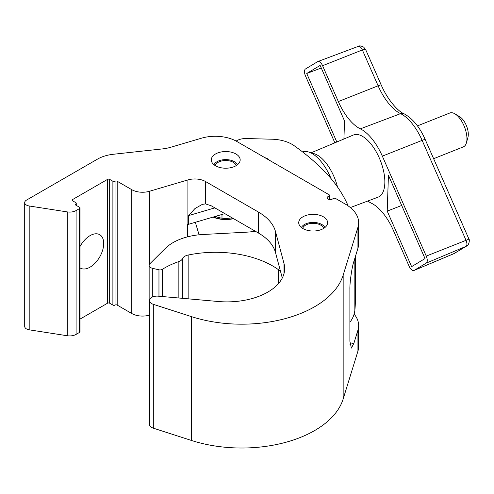 <?xml version="1.0" encoding="UTF-8"?>
<svg xmlns="http://www.w3.org/2000/svg" width="494" height="494" viewBox="0 0 494 494"><rect width="100%" height="100%" fill="white"/><g stroke="black" fill="none" stroke-linecap="round" stroke-linejoin="round"><path stroke-width="0.74" d="M80.022 267.865A19.297 11.146 120 0 0 80.405 268.1A19.297 11.146 120 0 0 90.056 267.149A19.297 11.146 120 0 0 102.666 250.137A19.297 11.146 120 0 0 99.702 234.675A19.297 11.146 120 0 0 90.056 235.632A19.297 11.146 120 0 0 80.022 246.494M302.952 228.58A14.437 8.336 180 0 1 298.722 222.689A14.437 8.336 180 0 1 307.632 214.989A14.437 8.336 180 0 1 323.366 216.792A14.437 8.336 180 0 1 327.596 222.689A14.437 8.336 180 0 1 318.686 230.389A14.437 8.336 180 0 1 302.952 228.58M79.577 332.382L79.577 208.548A1.519 0.877 0 0 0 80.022 207.931L80.022 331.764A1.519 0.877 180 0 1 79.577 332.382L76.101 334.389A9.12 5.267 180 0 1 67.283 335.747L29.195 329.825A6.076 3.507 180 0 1 26.478 328.918A6.076 3.507 180 0 1 24.7 326.435L24.7 202.602A6.076 3.507 180 0 1 26.478 200.119L97.54 159.093A30.393 17.549 180 0 1 113.392 154.258L162.433 148.916A30.393 17.549 0 0 0 170.64 147.292L201.41 138.209A30.393 17.549 180 0 1 236.743 141.42L329.103 194.747A1.519 0.877 0 0 1 329.547 195.365L329.547 199.564M79.577 208.548L76.101 210.555A9.12 5.267 180 0 1 67.283 211.914L29.195 205.986A6.076 3.507 180 0 1 26.478 205.084A6.076 3.507 180 0 1 24.7 202.602M349.993 344.392L353.902 343.237L357.94 330.159A45.491 26.262 0 0 0 358.65 325.546L358.65 346.516A45.491 26.262 180 0 1 357.94 351.129L343.163 398.967A103.048 59.496 180 0 1 191.456 440.463L153.319 428.162A7.601 4.384 180 0 1 151.652 427.434A7.601 4.384 180 0 1 149.429 424.334L149.429 300.5A7.601 4.384 180 0 1 158.179 296.165L218.138 301.494A57.749 33.339 0 0 0 284.674 268.545A57.749 33.339 0 0 0 284.001 263.469L275.473 231.501A60.787 35.093 0 0 0 258.374 212.025L205.566 181.539A15.197 8.775 0 0 0 187.899 179.927L149.447 191.283A15.197 8.775 180 0 1 131.781 189.677L117.189 181.249L117.189 305.082A1.519 0.877 0 0 0 115.04 305.082A1.519 0.877 180 0 1 112.891 305.082L109.668 303.223A1.519 0.877 0 0 0 107.519 303.223L80.022 319.099M329.547 195.365A1.519 0.877 0 0 1 329.103 195.988L328.028 196.606A3.038 1.754 180 0 0 327.139 197.847A3.038 1.754 180 0 0 329.016 199.465A3.038 1.754 180 0 0 332.326 199.088L333.401 198.465A1.519 0.877 0 0 1 335.55 198.465L345.325 204.108A45.491 26.262 180 0 1 358.65 222.683A45.491 26.262 180 0 1 357.94 227.289L343.163 275.133A103.048 59.496 180 0 1 191.456 316.629L153.319 304.329A7.601 4.384 180 0 1 151.652 303.6A7.601 4.384 180 0 1 149.429 300.5M215.52 165.774A14.437 8.336 180 0 1 211.296 159.877A14.437 8.336 180 0 1 220.207 152.177A14.437 8.336 180 0 1 235.941 153.986A14.437 8.336 180 0 1 240.17 159.877A14.437 8.336 180 0 1 231.254 167.577A14.437 8.336 180 0 1 215.52 165.774M255.065 231.285L254.367 230.883M187.559 236.836L187.559 224.579L187.899 224.474A15.197 8.775 180 0 1 188.572 224.288L188.572 215.606L194.982 208.524L202.417 204.337L205.566 203.917L211.333 205.837L258.374 232.995A60.787 35.093 180 0 1 275.473 252.471L282.29 278.023M358.65 325.546A45.491 26.262 0 0 0 354.112 314.11M353.902 343.237L351.407 348.091L349.888 341.348L349.888 289.231C349.709 282.445 351.913 267.112 353.902 261.345L357.94 248.26A45.491 26.262 0 0 0 358.65 243.653L358.65 222.683M149.145 315.203A15.197 8.775 180 0 1 131.781 313.511L117.189 305.082M112.891 305.082L112.891 181.249L109.668 179.39L109.668 303.223M107.519 303.223L107.519 179.39L72.593 199.551L72.593 200.792L75.817 202.657A1.519 0.877 0 0 1 76.261 203.275A1.519 0.877 0 0 1 75.817 203.899A1.519 0.877 180 0 0 75.372 204.516A1.519 0.877 180 0 0 75.817 205.133L79.577 207.307A1.519 0.877 0 0 1 80.022 207.931M72.593 200.792A1.519 0.877 180 0 1 72.149 200.175A1.519 0.877 180 0 1 72.593 199.551M107.519 179.39A1.519 0.877 180 0 1 109.668 179.39M112.891 181.249A1.519 0.877 0 0 0 115.04 181.249A1.519 0.877 180 0 1 117.189 181.249M188.572 224.288L224.826 213.624M236.151 141.086A12.634 7.299 180 0 1 246.321 138.542L271.916 139.209A30.393 17.549 180 0 1 294.078 145.637A316.086 182.49 180 0 1 321.81 168.633A243.147 140.382 180 0 1 348.159 205.899M182.366 298.314L182.366 258.794A7.601 4.384 180 0 1 178.859 261.561A73.248 42.293 0 0 0 162.316 269.347A3.038 1.754 180 0 1 158.963 269.798L152.739 268.39A5.656 3.267 180 0 1 149.145 265.352A5.656 3.267 180 0 1 149.917 263.703L165.441 248.315A48.628 28.078 180 0 1 203.022 234.496L245.499 232.242A60.787 35.093 0 0 0 255.342 231.248M267.019 158.901L267.019 158.401A64.875 37.451 0 0 0 264.759 157.592M270.49 160.902A281.142 162.316 0 0 0 267.019 158.401M355.334 256.707L355.334 301.556A243.147 140.382 180 0 1 354.84 310.498A60.787 35.093 180 0 1 349.888 322.304M278.56 283.476L278.56 269.755A80.849 46.677 0 0 0 188.152 255.046L188.152 298.827M149.429 328.158A5.656 3.267 180 0 1 149.145 327.145L149.145 265.352M182.366 258.794A9.12 5.267 180 0 1 188.152 255.046M280.506 271.323A80.849 46.677 0 0 0 278.56 269.755M324.898 227.543A12.196 7.04 0 0 0 321.779 224.474A12.196 7.04 0 0 0 304.532 224.474L304.532 224.474A12.196 7.04 0 0 0 301.42 227.543M304.532 224.474L302.921 225.4L304.532 224.474M323.644 228.419A10.64 6.144 0 0 0 316.382 223.597A10.64 6.144 0 0 0 305.638 225.11A10.64 6.144 0 0 0 302.674 228.419M237.466 164.73A12.196 7.04 0 0 0 234.354 161.662A12.196 7.04 0 0 0 217.107 161.662L217.107 161.662A12.196 7.04 0 0 0 213.995 164.73M217.107 161.662L215.495 162.594L217.107 161.662M236.218 165.607A10.64 6.144 0 0 0 228.957 160.791A10.64 6.144 0 0 0 218.206 162.298A10.64 6.144 0 0 0 215.242 165.607M221.985 218.169L221.985 214.458M433.633 158.698L463.335 146.879A18.235 8.447 -111.7 0 0 466.447 142.747A18.235 8.447 -111.7 0 0 456.592 115.046A18.235 8.447 -111.7 0 0 454.949 113.855A18.235 8.447 -111.7 0 0 449.855 112.99L417.442 125.89M454.949 113.855L459.809 116.806A12.918 5.984 68.3 0 1 460.976 117.646A12.918 5.984 68.3 0 1 467.954 137.264L466.447 142.747M233.563 218.669A21.032 12.14 180 0 1 213.05 217.088M231.933 217.731A16.716 9.652 180 0 1 215.458 216.378M233.267 218.496A20.643 11.918 180 0 1 213.433 216.977M331.11 178.68A36.47 16.901 -111.7 0 0 302.624 151.954M350.351 207.56L378.101 197.149A33.431 15.493 -111.7 0 0 379.293 157.969A33.431 15.493 -111.7 0 0 353.383 135.023L310.905 152.899M387.216 211.111L411.607 266.637L425.025 258.572L388.438 175.284L387.216 211.111L401.696 205.467M343.917 139.005L344.534 120.956L320.143 65.424L306.725 73.489L336.815 141.994M334.864 142.815L305.508 75.977A6.076 2.816 68.3 0 1 305.508 68.956L317.704 61.627A6.076 2.816 68.3 0 1 317.92 61.522A6.076 2.816 68.3 0 1 322.582 65.714L338.328 101.566A41.033 19.013 -111.7 0 0 360.336 128.848A41.033 19.013 68.3 0 1 382.337 156.135L426.248 256.09A6.076 2.816 68.3 0 1 426.248 263.104L414.046 270.434A6.076 2.816 68.3 0 1 413.879 270.521A6.076 2.816 68.3 0 1 409.168 266.352L393.422 230.494A41.033 19.013 -111.7 0 0 371.414 203.213A41.033 19.013 68.3 0 1 367.783 201.021M338.328 101.566L378.114 85.802A6.076 0.408 -23.7 0 1 381.158 84.857C388.012 100.862 398.886 111.934 403.962 113.725C412.564 118.393 419.634 126.964 425.167 139.425L468.886 238.966C469.732 238.966 469.411 245.049 466.632 246.055L466.033 246.364C467.219 245.296 467.219 243.283 466.033 240.325L422.129 140.37A40.181 18.618 -111.7 0 0 400.578 113.651A41.885 19.408 68.3 0 1 378.114 85.802L362.368 49.95C361.009 47.109 359.607 45.936 358.175 46.436M453.548 253.811L414.046 270.434M322.582 65.714L362.368 49.95L365.591 49.425L381.158 84.857M468.17 239.059C469.553 238.756 468.837 239.182 466.033 240.325L426.248 256.09M466.632 246.055L453.838 253.694L466.033 246.364L426.248 263.104M321.273 67.999L306.725 73.489M187.899 224.474L187.899 179.927M149.447 264.296L149.447 191.283M284.001 273.62L284.001 263.469M205.566 203.917L205.566 181.539M357.94 351.129L357.94 330.159M357.94 248.26L357.94 227.289M343.163 398.967L343.163 275.133M153.319 428.162L153.319 304.329M275.473 252.471L275.473 231.501M258.374 232.995L258.374 212.025M131.781 313.511L131.781 189.677M76.101 334.389L76.101 210.555M67.283 335.747L67.283 211.914M29.195 329.825L29.195 205.986M191.456 440.463L191.456 316.629M329.103 195.988L329.103 199.49M328.028 196.606L328.028 199.088M75.817 205.133L75.817 203.899M115.04 305.082L115.04 181.249M214.859 207.869L188.572 215.606M354.84 310.498L354.84 258.3M152.739 296.875L152.739 268.39M178.859 298.006L178.859 261.561M162.316 296.53L162.316 269.347M158.963 296.233L158.963 269.798M311.702 153.307A32.474 15.048 68.3 0 1 333.771 176.154A32.474 15.048 68.3 0 1 337.495 186.985M403.962 113.725A6.076 4.804 115.9 0 0 400.578 113.651L360.336 128.848M425.167 139.425A6.076 0.408 156.3 0 0 422.129 140.37L382.337 156.135M76.261 205.393L76.261 203.275M321.779 224.474L323.366 225.388M234.354 161.662L235.941 162.575M195.34 222.3L199.076 234.798M254.144 231.42L254.435 230.717M365.591 49.425L363.609 47.084C361.028 45.812 359.28 45.565 358.36 46.343L317.92 61.522M454.443 253.385L413.879 270.521"/></g></svg>

